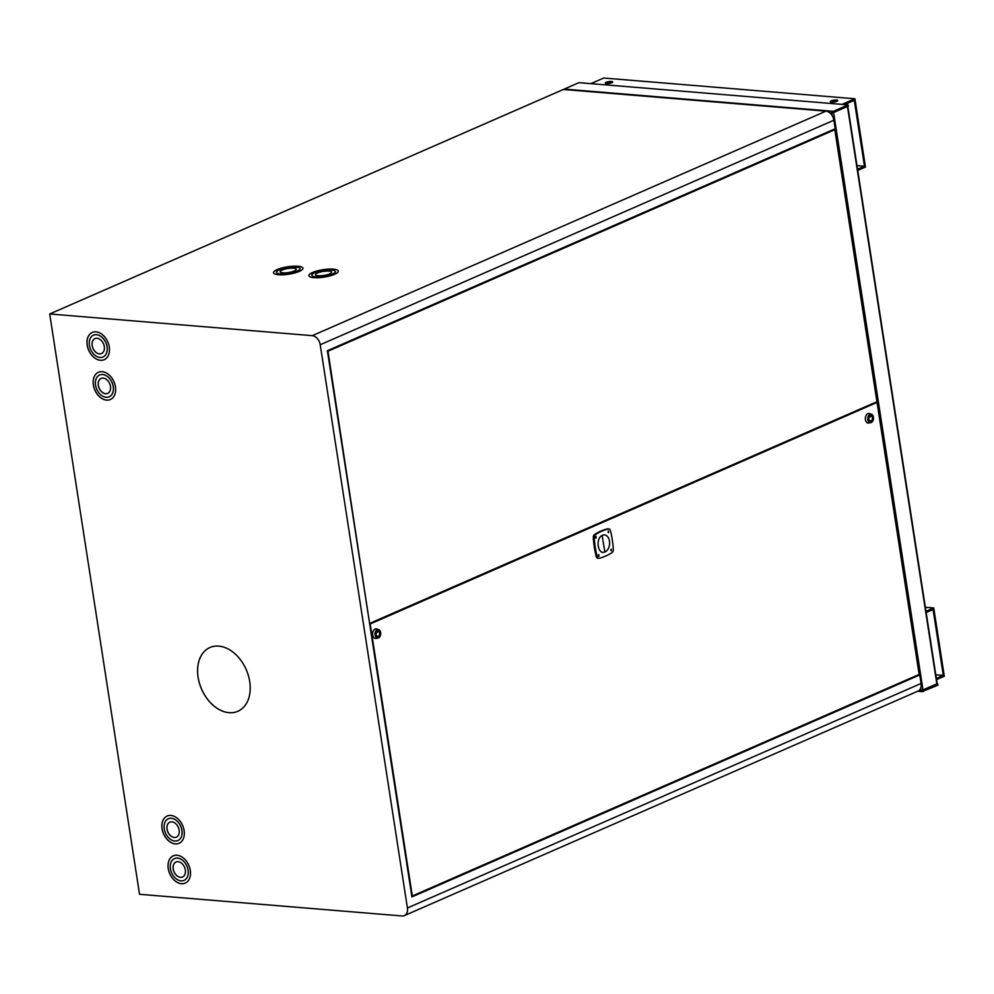 <?xml version="1.0" encoding="UTF-8"?>
<svg xmlns="http://www.w3.org/2000/svg" width="994" height="994" viewBox="0 0 994 994"><rect width="100%" height="100%" fill="white"/><g stroke="black" fill="none" stroke-linecap="round" stroke-linejoin="round"><path stroke-width="1.49" d="M847.745 106.333L832.786 112.446M936.833 683.872L921.227 690.668A1.305 0.87 94.7 0 0 922.283 691.551L937.963 685.201L937.218 683.959M564.754 89.584A1.305 0.87 -85.3 0 1 565.188 89.174L564.281 89.547M832.624 112.434L833.593 112.521L833.407 111.316L832.438 111.241L832.599 112.508M565.188 89.174L832.438 111.241A1.305 0.87 94.7 0 0 831.779 112.869L832.214 115.702M833.593 112.521L848.304 106.085L848.118 104.892L578.918 82.664L564.219 89.1M833.407 111.316L848.118 104.892M922.134 690.619L922.283 691.551M923.252 691.625L923.066 690.432L937.777 684.009M611.745 82.738A3.715 0.932 -8.8 0 0 612.664 81.943A3.715 0.932 -8.8 0 0 610.229 81.446A3.715 0.932 -8.8 0 0 606.228 82.278A3.715 0.932 -8.8 0 0 605.321 83.086A3.715 0.932 -8.8 0 0 607.756 83.583A3.715 0.932 -8.8 0 0 611.745 82.738M606.278 83.546A3.715 0.932 171.2 0 1 606.415 83.484A3.715 0.932 171.2 0 1 611.894 82.676M836.811 101.313A3.715 0.932 -8.8 0 0 837.731 100.518A3.715 0.932 -8.8 0 0 835.295 100.021A3.715 0.932 -8.8 0 0 831.295 100.866A3.715 0.932 -8.8 0 0 830.388 101.661A3.715 0.932 -8.8 0 0 832.823 102.158A3.715 0.932 -8.8 0 0 836.811 101.313M831.344 102.121A3.715 0.932 171.2 0 1 831.481 102.059A3.715 0.932 171.2 0 1 836.96 101.251M844.49 104.594L854.268 100.319L864.469 166.197L856.965 165.588M864.469 166.197L857.536 169.228M857.723 170.434L865.476 167.042L854.902 98.766L603.706 78.029L590.846 83.658M854.902 98.766L842.042 104.395M936.547 679.623L944.3 676.231L933.726 607.955L925.339 607.272M933.726 607.955L925.973 611.347M926.159 612.54L933.093 609.508L943.294 675.398L935.801 674.777M943.294 675.398L936.36 678.43M610.875 550.452L610.962 549.409M294.323 270.989A8.176 2.063 -8.8 0 0 296.336 269.237A8.176 2.063 -8.8 0 0 290.969 268.132A8.176 2.063 -8.8 0 0 282.184 269.983A8.176 2.063 -8.8 0 0 280.171 271.735A8.176 2.063 -8.8 0 0 285.539 272.841A8.176 2.063 -8.8 0 0 294.323 270.989M296.336 269.262A8.176 2.063 -8.8 0 0 290.919 268.194A8.176 2.063 -8.8 0 0 282.197 270.045A8.176 2.063 -8.8 0 0 280.171 271.772M299.281 271.399A14.873 3.752 -8.8 0 0 302.946 268.206A14.873 3.752 -8.8 0 0 293.18 266.206A14.873 3.752 -8.8 0 0 277.214 269.573A14.873 3.752 -8.8 0 0 273.549 272.766A14.873 3.752 -8.8 0 0 283.315 274.779A14.873 3.752 -8.8 0 0 299.281 271.399M302.959 268.243A14.873 3.752 -8.8 0 0 293.143 266.255A14.873 3.752 -8.8 0 0 277.227 269.635A14.873 3.752 -8.8 0 0 273.561 272.791M276.494 272.306L276.506 272.368A11.903 2.994 -8.8 0 0 276.506 272.368A11.903 2.994 -8.8 0 0 284.321 273.971A11.903 2.994 -8.8 0 0 297.082 271.275A11.903 2.994 -8.8 0 0 300.014 268.728A11.903 2.994 -8.8 0 0 300.014 268.691A11.903 2.994 -8.8 0 0 292.199 267.063A11.903 2.994 -8.8 0 0 279.426 269.759A11.903 2.994 -8.8 0 0 276.494 272.306A11.903 2.994 -8.8 0 0 284.309 273.922A11.903 2.994 -8.8 0 0 297.082 271.213A11.903 2.994 -8.8 0 0 300.014 268.666L300.014 268.728M329.623 273.897A8.176 2.063 -8.8 0 0 331.636 272.145A8.176 2.063 -8.8 0 0 326.268 271.039A8.176 2.063 -8.8 0 0 317.484 272.903A8.176 2.063 -8.8 0 0 315.471 274.655A8.176 2.063 -8.8 0 0 320.838 275.76A8.176 2.063 -8.8 0 0 329.623 273.897M331.648 272.182A8.176 2.063 -8.8 0 0 326.218 271.101A8.176 2.063 -8.8 0 0 317.496 272.952A8.176 2.063 -8.8 0 0 315.483 274.679M334.593 274.307A14.873 3.752 -8.8 0 0 338.258 271.126A14.873 3.752 -8.8 0 0 328.492 269.113A14.873 3.752 -8.8 0 0 312.526 272.493A14.873 3.752 -8.8 0 0 308.861 275.673A14.873 3.752 -8.8 0 0 318.627 277.686A14.873 3.752 -8.8 0 0 334.593 274.307M338.258 271.151A14.873 3.752 -8.8 0 0 328.442 269.175A14.873 3.752 -8.8 0 0 312.526 272.542A14.873 3.752 -8.8 0 0 308.861 275.711M311.793 275.226L311.805 275.276A11.903 2.994 -8.8 0 0 311.805 275.276A11.903 2.994 -8.8 0 0 319.621 276.891A11.903 2.994 -8.8 0 0 332.394 274.182A11.903 2.994 -8.8 0 0 335.326 271.635A11.903 2.994 -8.8 0 0 335.313 271.611A11.903 2.994 -8.8 0 0 327.498 269.97A11.903 2.994 -8.8 0 0 314.725 272.679A11.903 2.994 -8.8 0 0 311.793 275.226A11.903 2.994 -8.8 0 0 319.608 276.829A11.903 2.994 -8.8 0 0 332.381 274.133A11.903 2.994 -8.8 0 0 335.313 271.586L335.326 271.635M98.331 385.399A8.176 5.728 -113.6 0 0 107.675 393.4A8.176 5.728 -113.6 0 0 110.471 386.405A8.176 5.728 -113.6 0 0 101.127 378.403A8.176 5.728 -113.6 0 0 98.331 385.399M101.139 378.391A8.176 5.728 -113.6 0 0 98.369 385.386A8.176 5.728 -113.6 0 0 107.7 393.388M167.029 829.158A8.176 5.728 -113.6 0 0 176.373 837.159A8.176 5.728 -113.6 0 0 179.168 830.164A8.176 5.728 -113.6 0 0 169.825 822.162A8.176 5.728 -113.6 0 0 167.029 829.158M169.837 822.162A8.176 5.728 -113.6 0 0 167.067 829.145A8.176 5.728 -113.6 0 0 176.398 837.147M92.169 345.577A8.176 5.728 -113.6 0 0 101.512 353.566A8.176 5.728 -113.6 0 0 104.308 346.571A8.176 5.728 -113.6 0 0 94.964 338.581A8.176 5.728 -113.6 0 0 92.169 345.577M94.977 338.569A8.176 5.728 -113.6 0 0 92.206 345.552A8.176 5.728 -113.6 0 0 101.525 353.566M93.361 384.989A14.873 10.412 -113.6 0 0 110.359 399.526A14.873 10.412 -113.6 0 0 115.428 386.815A14.873 10.412 -113.6 0 0 98.443 372.265A14.873 10.412 -113.6 0 0 93.361 384.989M98.468 372.265A14.873 10.412 -113.6 0 0 93.411 384.976A14.873 10.412 -113.6 0 0 110.371 399.513M109.203 396.78L109.166 396.805A11.903 8.337 -113.6 0 0 113.229 386.629A11.903 8.337 -113.6 0 0 99.673 374.974A11.903 8.337 -113.6 0 0 99.648 374.986A11.903 8.337 -113.6 0 0 95.573 385.175A11.903 8.337 -113.6 0 0 109.166 396.805A11.903 8.337 -113.6 0 0 109.203 396.78A11.903 8.337 -113.6 0 0 113.266 386.616A11.903 8.337 -113.6 0 0 99.636 374.999L99.636 374.999M198.079 677.274A34.802 24.378 -113.6 0 0 237.839 711.294A34.802 24.378 -113.6 0 0 249.718 681.536A34.802 24.378 -113.6 0 0 209.958 647.516A34.802 24.378 -113.6 0 0 198.079 677.274M209.982 647.504A34.802 24.378 -113.6 0 0 198.117 677.249A34.802 24.378 -113.6 0 0 237.864 711.282M167.166 816.024A14.873 10.412 -113.6 0 0 162.109 828.735A14.873 10.412 -113.6 0 0 179.057 843.297A14.873 10.412 -113.6 0 0 184.126 830.574A14.873 10.412 -113.6 0 0 167.141 816.037A14.873 10.412 -113.6 0 0 162.059 828.747A14.873 10.412 -113.6 0 0 179.069 843.285M181.964 830.375A11.903 8.337 -113.6 0 0 168.371 818.745A11.903 8.337 -113.6 0 0 168.346 818.758A11.903 8.337 -113.6 0 0 164.271 828.934A11.903 8.337 -113.6 0 0 177.864 840.564A11.903 8.337 -113.6 0 0 177.901 840.551A11.903 8.337 -113.6 0 0 181.964 830.375M177.901 840.551L177.864 840.564A11.903 8.337 -113.6 0 0 181.927 830.388A11.903 8.337 -113.6 0 0 168.334 818.758L168.334 818.758M92.293 332.443A14.873 10.412 -113.6 0 0 87.236 345.142A14.873 10.412 -113.6 0 0 104.196 359.704A14.873 10.412 -113.6 0 0 109.265 346.981A14.873 10.412 -113.6 0 0 92.28 332.443A14.873 10.412 -113.6 0 0 87.199 345.166A14.873 10.412 -113.6 0 0 104.208 359.691M107.103 346.782A11.903 8.337 -113.6 0 0 93.511 335.152A11.903 8.337 -113.6 0 0 93.486 335.164A11.903 8.337 -113.6 0 0 89.41 345.34A11.903 8.337 -113.6 0 0 103.003 356.983A11.903 8.337 -113.6 0 0 103.041 356.958A11.903 8.337 -113.6 0 0 107.103 346.782M103.041 356.958L103.003 356.983A11.903 8.337 -113.6 0 0 107.066 346.807A11.903 8.337 -113.6 0 0 93.473 335.177L93.473 335.177M173.192 868.992A8.176 5.728 -113.6 0 0 182.536 876.981A8.176 5.728 -113.6 0 0 185.331 869.986A8.176 5.728 -113.6 0 0 175.988 861.997A8.176 5.728 -113.6 0 0 173.192 868.992M176.013 861.984A8.176 5.728 -113.6 0 0 173.229 868.967A8.176 5.728 -113.6 0 0 182.561 876.981M168.234 868.582A14.873 10.412 -113.6 0 0 185.219 883.119A14.873 10.412 -113.6 0 0 190.301 870.396A14.873 10.412 -113.6 0 0 173.304 855.859A14.873 10.412 -113.6 0 0 168.234 868.582M173.329 855.846A14.873 10.412 -113.6 0 0 168.272 868.557A14.873 10.412 -113.6 0 0 185.244 883.107M184.027 880.386L184.064 880.373A11.903 8.337 -113.6 0 0 184.064 880.373A11.903 8.337 -113.6 0 0 188.127 870.197A11.903 8.337 -113.6 0 0 174.534 858.567A11.903 8.337 -113.6 0 0 174.522 858.58A11.903 8.337 -113.6 0 0 170.434 868.756A11.903 8.337 -113.6 0 0 184.027 880.386A11.903 8.337 -113.6 0 0 188.09 870.222A11.903 8.337 -113.6 0 0 174.497 858.58L174.497 858.58M49.7 313.98L139.533 894.289L402.11 915.971A8.921 6.25 -113.6 0 0 404.372 915.611A8.921 6.25 -113.6 0 0 407.416 907.982L320.217 344.744A8.921 6.25 -113.6 0 0 312.278 335.661L49.7 313.98L563.362 89.472L825.939 111.154A8.921 6.25 -113.6 0 1 833.879 120.224L835.196 128.76L327.374 350.72L411.926 896.899L919.748 674.938L921.065 683.474A8.921 6.25 -113.6 0 1 918.021 691.103L404.372 915.611M918.294 674.814L919.748 674.938M877.043 402.421L370.19 623.959L412.311 895.967L919.152 674.441L877.043 402.421L875.577 402.297M370.079 623.238L876.932 401.713L834.823 129.692L327.97 351.217L369.557 623.201M833.357 129.568L834.823 129.692M605.706 556.031A76.476 51.067 94.7 0 0 612.08 552.589A2.883 1.926 94.7 0 0 613.335 549.508A76.476 51.067 94.7 0 0 610.415 530.597A2.883 1.926 94.7 0 0 608.837 528.895A2.883 1.926 94.7 0 0 608.427 528.932A76.476 51.067 94.7 0 0 595.481 534.586A2.883 1.926 94.7 0 0 594.226 537.667A76.476 51.067 94.7 0 0 597.158 556.59A2.883 1.926 94.7 0 0 598.736 558.28A2.883 1.926 94.7 0 0 599.146 558.255A76.476 51.067 94.7 0 0 605.706 556.031M608.191 531.131L608.092 532.324M608.465 530.895L608.527 532.672L608.465 530.895M611.012 549.347L610.912 550.527M611.285 549.098L611.347 550.875L611.285 549.098M595.741 536.586L595.642 537.766M596.015 536.338L596.077 538.114L596.015 536.338M598.562 554.789L598.463 555.969M598.835 554.54L598.897 556.317L598.835 554.54M602.501 535.269A8.697 5.802 -85.3 0 1 604.501 534.921A8.697 5.802 -85.3 0 1 609.608 542.575A8.697 5.802 -85.3 0 1 605.073 551.906A8.697 5.802 -85.3 0 1 604.824 552.005C597.717 555.199 595.22 538.102 602.389 535.319A8.697 5.802 -85.3 0 1 602.501 535.269M608.328 528.92A2.883 1.926 94.7 0 0 607.918 528.82A2.883 1.926 94.7 0 0 607.508 528.858A76.476 51.067 94.7 0 0 594.561 534.511A2.883 1.926 94.7 0 0 593.306 537.592A76.476 51.067 94.7 0 0 596.238 556.516A2.883 1.926 94.7 0 0 597.816 558.206A2.883 1.926 94.7 0 0 598.226 558.168M604.824 551.968L602.178 535.865M377.285 629.687A4.274 2.858 -85.3 0 1 378.739 629.649A4.274 2.858 -85.3 0 1 380.739 633.725A4.274 2.858 -85.3 0 1 378.466 637.912A4.274 2.858 -85.3 0 1 378.055 638.036A4.274 2.858 -85.3 0 1 375.036 634.657A4.274 2.858 -85.3 0 1 377.285 629.687M376.515 638.272A4.833 3.231 -85.3 0 1 376.043 638.421A4.833 3.231 -85.3 0 1 372.638 634.594A4.833 3.231 -85.3 0 1 375.185 628.991A4.833 3.231 -85.3 0 1 376.825 628.941L378.739 629.649M378.267 636.483A2.783 1.864 -85.3 0 1 377.645 636.582A2.783 1.864 -85.3 0 1 376.005 634.097A2.783 1.864 -85.3 0 1 377.496 631.115A2.783 1.864 -85.3 0 1 378.105 631.016A2.783 1.864 -85.3 0 1 379.745 633.489A2.783 1.864 -85.3 0 1 378.267 636.483M377.285 630.904L377.335 630.246M379.609 633.079A2.634 1.764 -85.3 0 1 377.658 636.433A2.634 1.764 -85.3 0 1 376.142 634.507A2.634 1.764 -85.3 0 1 378.093 631.165A2.634 1.764 -85.3 0 1 379.609 633.079M377.484 632.333L377.534 631.675M869.887 414.386A4.274 2.858 -85.3 0 1 871.489 414.287A4.274 2.858 -85.3 0 1 873.49 418.25A4.274 2.858 -85.3 0 1 871.34 422.475A4.274 2.858 -85.3 0 1 870.794 422.661A4.274 2.858 -85.3 0 1 867.787 419.381A4.274 2.858 -85.3 0 1 869.887 414.386M869.415 422.835A4.833 3.231 -85.3 0 1 868.781 423.046A4.833 3.231 -85.3 0 1 865.389 419.344A4.833 3.231 -85.3 0 1 867.762 413.69A4.833 3.231 -85.3 0 1 869.564 413.579L871.489 414.287M871.092 421.071A2.783 1.864 -85.3 0 1 870.384 421.207A2.783 1.864 -85.3 0 1 868.756 418.797A2.783 1.864 -85.3 0 1 870.148 415.79A2.783 1.864 -85.3 0 1 870.843 415.654A2.783 1.864 -85.3 0 1 872.484 418.052A2.783 1.864 -85.3 0 1 871.092 421.071M869.912 415.579L869.974 414.92M872.334 417.592A2.634 1.764 -85.3 0 1 870.396 421.058A2.634 1.764 -85.3 0 1 868.905 419.269A2.634 1.764 -85.3 0 1 870.831 415.803A2.634 1.764 -85.3 0 1 872.334 417.592M870.16 416.995L870.222 416.324M920.792 687.836L921.227 690.668L919.028 690.495M831.779 112.869L829.58 112.682M833.606 112.57L923.053 690.383M847.46 106.52L936.907 684.319M407.416 907.982L921.065 683.474M320.217 344.744L833.879 120.224M312.278 335.661L825.939 111.154M597.158 556.59L596.238 556.516M594.226 537.667L593.306 537.592M595.481 534.586L594.561 534.511M608.427 528.932L607.508 528.858M847.795 106.308L937.23 684.046M921.972 691.6L917.686 691.252M598.736 558.28L597.816 558.206M608.837 528.895L607.918 528.82M378.055 638.036L376.043 638.421M870.794 422.661L868.781 423.046"/></g></svg>
